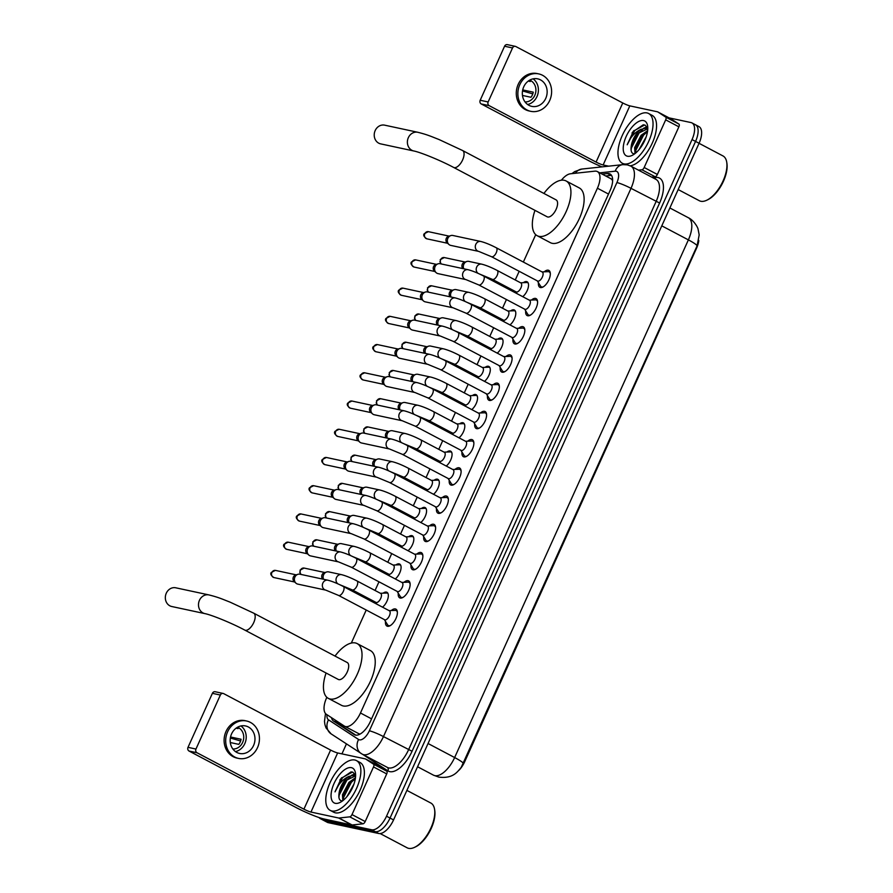 <?xml version="1.0" encoding="UTF-8"?>
<svg xmlns="http://www.w3.org/2000/svg" width="893" height="893" viewBox="0 0 893 893"><rect width="100%" height="100%" fill="white"/><g stroke="black" fill="none" stroke-linecap="round" stroke-linejoin="round"><path stroke-width="1.34" d="M523.331 282.679A9.008 4.208 117.8 0 1 526.602 281.596A9.008 4.208 117.8 0 1 527.127 281.786A9.008 4.208 117.8 0 1 527.997 288.428A9.008 4.208 117.8 0 1 522.718 296.677M510.584 310.909A9.008 4.208 117.8 0 1 513.855 309.826A9.008 4.208 117.8 0 1 514.379 310.016A9.008 4.208 117.8 0 1 515.261 316.658A9.008 4.208 117.8 0 1 509.97 324.896M497.836 339.128A9.008 4.208 117.8 0 1 501.107 338.056A9.008 4.208 117.8 0 1 501.632 338.235A9.008 4.208 117.8 0 1 502.513 344.877A9.008 4.208 117.8 0 1 497.222 353.126M485.089 367.358A9.008 4.208 117.8 0 1 488.371 366.275A9.008 4.208 117.8 0 1 488.884 366.465A9.008 4.208 117.8 0 1 489.766 373.107A9.008 4.208 117.8 0 1 484.475 381.356M472.341 395.588A9.008 4.208 117.8 0 1 475.623 394.505A9.008 4.208 117.8 0 1 476.148 394.695A9.008 4.208 117.8 0 1 477.018 401.337A9.008 4.208 117.8 0 1 471.738 409.586M459.605 423.818A9.008 4.208 117.8 0 1 462.875 422.735A9.008 4.208 117.8 0 1 463.4 422.925A9.008 4.208 117.8 0 1 464.271 429.566A9.008 4.208 117.8 0 1 458.991 437.804M446.857 452.037A9.008 4.208 117.8 0 1 450.128 450.965A9.008 4.208 117.8 0 1 450.652 451.155A9.008 4.208 117.8 0 1 451.534 457.785A9.008 4.208 117.8 0 1 446.243 466.034M434.11 480.267A9.008 4.208 117.8 0 1 437.391 479.184A9.008 4.208 117.8 0 1 437.905 479.374A9.008 4.208 117.8 0 1 438.787 486.015A9.008 4.208 117.8 0 1 433.496 494.264M421.362 508.497A9.008 4.208 117.8 0 1 424.644 507.414A9.008 4.208 117.8 0 1 425.168 507.604A9.008 4.208 117.8 0 1 426.039 514.245A9.008 4.208 117.8 0 1 420.748 522.494M408.626 536.726A9.008 4.208 117.8 0 1 411.896 535.644A9.008 4.208 117.8 0 1 412.421 535.833A9.008 4.208 117.8 0 1 413.292 542.475A9.008 4.208 117.8 0 1 408.012 550.713M395.878 564.945A9.008 4.208 117.8 0 1 399.149 563.874A9.008 4.208 117.8 0 1 399.673 564.063A9.008 4.208 117.8 0 1 400.555 570.694A9.008 4.208 117.8 0 1 395.264 578.943M383.13 593.175A9.008 4.208 117.8 0 1 386.401 592.092A9.008 4.208 117.8 0 1 386.926 592.282A9.008 4.208 117.8 0 1 387.808 598.924A9.008 4.208 117.8 0 1 382.517 607.173M544.194 271.818A9.577 4.487 117.8 0 1 548.269 270.199A9.577 4.487 117.8 0 1 548.827 270.4A9.577 4.487 117.8 0 1 548.603 280.402A9.577 4.487 117.8 0 1 540.444 287.546A9.577 4.487 117.8 0 1 539.885 287.345A9.577 4.487 117.8 0 1 538.446 282.713M531.447 300.048A9.577 4.487 117.8 0 1 535.532 298.418A9.577 4.487 117.8 0 1 536.079 298.619A9.577 4.487 117.8 0 1 535.856 308.632A9.577 4.487 117.8 0 1 527.696 315.765A9.577 4.487 117.8 0 1 527.138 315.564A9.577 4.487 117.8 0 1 525.698 310.931M518.699 328.278A9.577 4.487 117.8 0 1 522.785 326.648A9.577 4.487 117.8 0 1 523.343 326.849A9.577 4.487 117.8 0 1 523.119 336.862A9.577 4.487 117.8 0 1 514.948 343.995A9.577 4.487 117.8 0 1 514.39 343.794A9.577 4.487 117.8 0 1 512.962 339.161M505.963 356.508A9.577 4.487 117.8 0 1 510.037 354.878A9.577 4.487 117.8 0 1 510.595 355.079A9.577 4.487 117.8 0 1 510.372 365.081A9.577 4.487 117.8 0 1 502.201 372.225A9.577 4.487 117.8 0 1 501.654 372.024A9.577 4.487 117.8 0 1 500.214 367.391M493.215 384.727A9.577 4.487 117.8 0 1 497.289 383.108A9.577 4.487 117.8 0 1 497.847 383.309A9.577 4.487 117.8 0 1 497.624 393.311A9.577 4.487 117.8 0 1 489.464 400.455A9.577 4.487 117.8 0 1 488.906 400.254A9.577 4.487 117.8 0 1 487.466 395.621M480.467 412.957A9.577 4.487 117.8 0 1 484.553 411.327A9.577 4.487 117.8 0 1 485.1 411.528A9.577 4.487 117.8 0 1 484.877 421.541A9.577 4.487 117.8 0 1 476.717 428.673A9.577 4.487 117.8 0 1 476.159 428.473A9.577 4.487 117.8 0 1 474.719 423.851M467.72 441.187A9.577 4.487 117.8 0 1 471.805 439.557A9.577 4.487 117.8 0 1 472.364 439.758A9.577 4.487 117.8 0 1 472.14 449.771A9.577 4.487 117.8 0 1 463.969 456.903A9.577 4.487 117.8 0 1 463.411 456.703A9.577 4.487 117.8 0 1 461.971 452.07M454.972 469.417A9.577 4.487 117.8 0 1 459.058 467.787A9.577 4.487 117.8 0 1 459.616 467.988A9.577 4.487 117.8 0 1 459.393 477.989A9.577 4.487 117.8 0 1 451.222 485.133A9.577 4.487 117.8 0 1 450.675 484.932A9.577 4.487 117.8 0 1 449.235 480.3M442.236 497.635A9.577 4.487 117.8 0 1 446.31 496.017A9.577 4.487 117.8 0 1 446.868 496.218A9.577 4.487 117.8 0 1 446.645 506.219A9.577 4.487 117.8 0 1 438.485 513.363A9.577 4.487 117.8 0 1 437.927 513.162A9.577 4.487 117.8 0 1 436.487 508.53M429.488 525.865A9.577 4.487 117.8 0 1 433.563 524.247A9.577 4.487 117.8 0 1 434.121 524.448A9.577 4.487 117.8 0 1 433.898 534.449A9.577 4.487 117.8 0 1 425.738 541.582A9.577 4.487 117.8 0 1 425.18 541.381A9.577 4.487 117.8 0 1 423.74 536.76M416.741 554.095A9.577 4.487 117.8 0 1 420.826 552.466A9.577 4.487 117.8 0 1 421.373 552.667A9.577 4.487 117.8 0 1 421.15 562.679A9.577 4.487 117.8 0 1 412.99 569.812A9.577 4.487 117.8 0 1 412.432 569.611A9.577 4.487 117.8 0 1 410.992 564.979M403.993 582.325A9.577 4.487 117.8 0 1 408.079 580.696A9.577 4.487 117.8 0 1 408.637 580.896A9.577 4.487 117.8 0 1 408.414 590.898A9.577 4.487 117.8 0 1 400.243 598.042A9.577 4.487 117.8 0 1 399.684 597.841A9.577 4.487 117.8 0 1 398.256 593.209M391.257 610.544A9.577 4.487 117.8 0 1 395.331 608.926A9.577 4.487 117.8 0 1 395.889 609.126A9.577 4.487 117.8 0 1 395.666 619.128A9.577 4.487 117.8 0 1 387.495 626.272A9.577 4.487 117.8 0 1 386.948 626.071A9.577 4.487 117.8 0 1 385.508 621.439M358.629 733.6L359.823 734.079L358.629 733.6M326.827 697.31L326.592 697.846A16.889 7.903 -62.2 0 0 326.369 714.311L344.341 726.054A16.889 7.903 -62.2 0 0 344.631 726.221A16.889 7.903 -62.2 0 0 345.613 726.578A16.889 7.903 -62.2 0 0 360.471 712.994L597.417 188.211A16.889 7.903 -62.2 0 0 597.35 171.568A16.889 7.903 -62.2 0 0 594.883 171.155L570.415 173.789A16.889 7.903 -62.2 0 0 561.407 180.207M459.125 770.112A15.192 7.111 -62.2 0 0 464.684 761.74L696.585 248.142A15.192 7.111 -62.2 0 0 698.806 240.485M612.643 180.632L611.392 178.991L597.35 171.568M535.722 234.669L523.354 262.051M519.179 271.305L515.261 279.978M511.086 289.232L510.606 290.281M506.431 299.535L502.513 308.208M498.339 317.461L497.859 318.511M493.684 327.764L489.766 336.438M485.591 345.68L485.122 346.741M480.936 355.983L477.029 364.657M472.844 373.91L472.375 374.96M468.2 384.213L464.282 392.887M460.107 402.14L459.627 403.189M455.452 412.443L451.534 421.116M447.36 430.37L446.88 431.419M442.705 440.673L438.787 449.346M434.612 458.589L434.143 459.649M429.957 468.892L426.05 477.565M421.864 486.819L421.396 487.868M417.221 497.122L413.303 505.795M409.128 515.049L408.648 516.098M404.473 525.352L400.555 534.025M396.38 543.279L395.9 544.328M391.726 553.582L387.808 562.255M383.633 571.498L383.153 572.558M378.978 581.801L375.06 590.474M370.885 599.728L370.416 600.788M366.23 610.031L351.317 643.072M463.333 763.571A19.702 2.277 24.3 0 0 454.637 757.543A22.515 10.537 -62.2 0 1 434.824 775.649A22.515 10.537 -62.2 0 1 433.518 775.18L438.742 777.077C453.588 779.109 458.02 770.882 461.145 767.522L697.065 245.899L699.186 234.859L698.08 229.211C697.958 227.726 694.006 220.314 688.28 217.691L669.862 207.969M694.497 124.428A16.889 7.903 117.8 0 1 695.48 124.774A16.889 7.903 117.8 0 1 695.558 141.418L390.04 818.055A16.889 7.903 117.8 0 1 375.183 831.64L324.795 820.823A16.889 7.903 117.8 0 1 323.813 820.466A16.889 7.903 117.8 0 0 324.795 820.823L375.183 831.64A16.889 7.903 117.8 0 0 390.04 818.055L695.558 141.418A16.889 7.903 117.8 0 0 695.48 124.774L698.996 126.639A16.889 7.903 117.8 0 1 699.074 143.271L393.556 819.919A16.889 7.903 117.8 0 1 378.699 833.493L328.311 822.676A16.889 7.903 117.8 0 1 327.329 822.33L320.297 818.613A16.889 7.903 117.8 0 1 319.035 817.541M331.47 717.637A16.889 7.903 -62.2 0 0 333.558 721.064L354.22 734.559A16.889 7.903 -62.2 0 0 354.521 734.738A16.889 7.903 -62.2 0 0 355.503 735.084A16.889 7.903 -62.2 0 0 370.361 721.511L610.075 190.6A16.889 7.903 -62.2 0 0 609.997 173.956A16.889 7.903 -62.2 0 0 607.53 173.543L602.172 174.124M669.047 117.865L690.981 122.564A16.889 7.903 117.8 0 1 691.963 122.921A16.889 7.903 117.8 0 1 692.042 139.565L386.524 816.202A16.889 7.903 117.8 0 1 371.667 829.776L321.279 818.97A16.889 7.903 117.8 0 1 320.297 818.613M341.941 753.882L346.439 743.902M605.688 175.977L611.046 175.396A16.889 7.903 117.8 0 1 611.504 175.374M355.782 735.14L337.074 722.917A16.889 7.903 117.8 0 1 335.121 720.026M378.688 765.904A2.813 1.317 117.8 0 1 378.732 765.926A2.813 1.317 117.8 0 1 378.788 765.96L386.747 771.161A2.813 1.317 117.8 0 1 386.714 773.907L373.52 766.942L351.998 814.583L365.204 821.549A2.813 1.317 117.8 0 1 362.971 823.815L352.132 824.987A2.813 1.317 117.8 0 1 351.887 824.976L324.159 819.026A22.515 2.601 24.3 0 1 295.951 807.462L189.059 751.046A2.813 2.467 -77.9 0 1 188.01 747.341L195.969 749.048A2.813 2.467 102.1 0 0 197.018 752.754L303.91 809.17A5.626 0.647 -155.7 0 0 310.965 812.061L338.693 818.01A2.813 1.317 -62.2 0 0 338.938 818.021L349.777 816.849A2.813 1.317 -62.2 0 0 351.998 814.583M386.714 773.907L365.204 821.549M373.52 766.942A2.813 1.317 -62.2 0 0 373.553 764.196L365.594 758.994A2.813 1.317 -62.2 0 0 365.538 758.961A2.813 1.317 -62.2 0 0 365.382 758.905L337.643 752.955A5.626 0.647 -155.7 0 1 330.6 750.064L223.708 693.649A2.813 2.467 102.1 0 0 220.359 695.033L212.4 693.325L188.01 747.341M212.4 693.325A2.813 2.467 -77.9 0 1 215.191 691.74L223.15 693.448M220.359 695.033L195.969 749.048M231.577 733.901A14.065 12.323 102.1 0 0 239.614 753.458A14.065 12.323 102.1 0 0 253.567 745.51A14.065 12.323 102.1 0 0 245.519 725.942A14.065 12.323 102.1 0 0 231.577 733.901M235.439 751.582A14.065 12.323 102.1 0 0 244.816 743.623A14.065 12.323 102.1 0 0 240.943 725.942M230.294 742.529L238.799 744.36A11.252 9.868 -77.9 0 0 240.228 741.96A11.252 9.868 -77.9 0 0 241.099 739.259L230.539 736.993M232.872 749.015A11.252 9.868 102.1 0 0 242.617 742.463A11.252 9.868 102.1 0 0 237.538 727.226M246.58 720.997L244.995 720.651A19.133 16.766 102.1 0 0 226.018 731.467A19.133 16.766 102.1 0 0 236.969 758.068L238.554 758.414A19.133 16.766 102.1 0 0 257.53 747.597A19.133 16.766 102.1 0 0 246.58 720.997A19.133 16.766 102.1 0 0 227.615 731.802A19.133 16.766 102.1 0 0 238.554 758.414M230.349 738.02L240.619 740.978M236.087 728.175L238.085 728.61A11.252 9.868 -77.9 0 0 236.879 727.628M406.884 790.394L430.806 803.019A25.328 11.855 117.8 0 1 434.567 809.348L434.757 810.531A24.2 11.319 117.8 0 1 415.591 846.843L414.508 847.357A25.328 11.855 117.8 0 1 408.637 848.35A25.328 11.855 117.8 0 1 407.163 847.814L380.15 833.56M434.567 809.348A25.328 11.855 117.8 0 1 414.508 847.357M354.834 760.01A28.141 13.172 117.8 0 1 356.463 760.602A28.141 13.172 117.8 0 1 355.805 789.992A28.141 13.172 117.8 0 1 331.828 810.967A28.141 13.172 117.8 0 1 330.198 810.375A28.141 13.172 117.8 0 1 330.845 780.984A28.141 13.172 117.8 0 1 354.834 760.01M356.463 760.602L359.979 762.455A28.141 13.172 117.8 0 1 359.321 791.857A28.141 13.172 117.8 0 1 335.344 812.82A28.141 13.172 117.8 0 1 333.714 812.228L330.198 810.375M355.615 775.113L352.612 771.987L341.349 778.149L335.02 791.868C338.067 784.445 342.655 779.31 348.783 776.452A14.065 6.586 117.8 0 0 339.005 793.866C338.48 797.795 339.251 800.117 341.316 800.82L342.488 800.921M335.277 803.32A19.702 9.22 117.8 0 1 334.049 783.496A19.702 9.22 117.8 0 1 351.384 767.656A19.702 9.22 117.8 0 1 355.447 772.992A19.702 9.22 117.8 0 1 339.842 802.55A19.702 9.22 117.8 0 1 335.277 803.32M355.314 778.819L349.386 783.708L343.917 793.832L343.47 800.139M355.459 777.758L348.94 782.368L342.454 794.714L342.823 800.664M352.523 787.659L349.23 793.564M353.996 783.987L346.953 796.601M355.325 775.972L345.647 780.627L339.519 791.511L339.005 793.866M355.593 776.196L353.896 775.291L348.783 776.452M352.288 788.173L349.621 792.962M349.766 783.261L343.772 794.379M355.001 773.851L351.418 775.347M345.368 780.94L339.373 792.069M341.773 777.647L339.82 780.147M354.677 779.131L351.351 782.313L343.615 797.427L343.336 799.447M355.213 774.22L352.791 775.169M350.279 776.81L346.953 779.991L339.217 795.105L338.916 797.371M351.217 771.809L342.555 777.669L335.02 791.868M175.776 587.806A9.566 8.383 102.1 0 0 166.288 593.209A9.566 8.383 102.1 0 0 171.757 606.514L204.91 613.625A9.566 8.383 -77.9 0 1 199.44 600.33A9.566 8.383 -77.9 0 1 208.929 594.917L175.776 587.806M204.91 613.625C211.295 614.819 231.711 623.057 244.76 630.078L338.268 679.439A9.566 4.476 -62.2 0 0 338.827 679.64A9.566 4.476 -62.2 0 0 346.986 672.507A9.566 4.476 -62.2 0 0 347.21 662.517L253.69 613.156L230.115 602.161C221.955 598.991 218.897 597.428 208.929 594.917M335.02 656.087A30.954 14.489 117.8 0 1 355.392 642.949A30.954 14.489 117.8 0 1 357.189 643.607A30.954 14.489 117.8 0 1 356.463 675.934A30.954 14.489 117.8 0 1 330.086 698.996A30.954 14.489 117.8 0 1 328.289 698.348A30.954 14.489 117.8 0 1 326.09 673.009M357.189 643.607L370.383 650.573A30.954 14.489 117.8 0 1 369.669 682.899A30.954 14.489 117.8 0 1 343.28 705.961A30.954 14.489 117.8 0 1 341.483 705.314L328.289 698.348M384.671 125.165A9.566 8.383 102.1 0 0 375.183 130.568A9.566 8.383 102.1 0 0 380.652 143.873L413.805 150.984A9.566 8.383 -77.9 0 1 408.335 137.689A9.566 8.383 -77.9 0 1 417.812 132.276L384.671 125.165M413.805 150.984C420.179 152.167 440.595 160.416 453.644 167.438L547.163 216.798A9.566 4.476 -62.2 0 0 547.722 216.999A9.566 4.476 -62.2 0 0 555.87 209.866A9.566 4.476 -62.2 0 0 556.093 199.876L462.574 150.515L439.01 139.52C430.85 136.35 427.792 134.787 417.812 132.276M543.915 193.446A30.954 14.489 117.8 0 1 564.287 180.308A30.954 14.489 117.8 0 1 566.084 180.955A30.954 14.489 117.8 0 1 565.358 213.293A30.954 14.489 117.8 0 1 538.981 236.355A30.954 14.489 117.8 0 1 537.184 235.707A30.954 14.489 117.8 0 1 534.985 210.368M566.084 180.955L579.278 187.921A30.954 14.489 117.8 0 1 578.552 220.258A30.954 14.489 117.8 0 1 552.175 243.32A30.954 14.489 117.8 0 1 550.378 242.673L537.184 235.707M384.37 619.608L387.573 624.776A8.439 3.952 -62.2 0 0 388.355 625.524A8.439 3.952 -62.2 0 0 388.846 625.703A8.439 3.952 -62.2 0 0 390.319 625.569M397.374 612.196A8.439 3.952 -62.2 0 0 396.235 610.589A8.439 3.952 -62.2 0 0 395.744 610.421A8.439 3.952 -62.2 0 0 395.175 610.377L389.102 610.645M384.95 619.865A5.068 2.366 -62.2 0 0 389.259 616.081A5.068 2.366 -62.2 0 0 389.381 610.79L343.28 586.467A5.068 2.366 -62.2 0 1 343.425 591.166A5.068 2.366 -62.2 0 1 338.849 595.531A5.068 2.366 -62.2 0 1 338.559 595.419L384.649 619.753A5.068 2.366 -62.2 0 0 384.95 619.865M327.876 580.204A5.068 4.443 -77.9 0 0 322.998 582.783A5.068 4.443 -77.9 0 0 322.853 583.073A5.068 4.443 -77.9 0 0 325.755 590.117L297.804 584.111A5.068 4.443 -77.9 0 1 296.789 583.754A5.068 4.443 -77.9 0 1 295.94 583.151A5.068 4.443 -77.9 0 1 294.902 577.079A5.068 4.443 -77.9 0 1 297.838 574.333A5.068 4.443 -77.9 0 1 299.925 574.21L327.876 580.204C332.274 581.343 337.409 583.43 343.28 586.467M295.94 583.151L294.11 581.477A3.661 3.204 -77.9 0 1 295.471 575.103L297.838 574.333M397.117 591.378L400.321 596.546A8.439 3.952 -62.2 0 0 401.102 597.294A8.439 3.952 -62.2 0 0 401.593 597.473A8.439 3.952 -62.2 0 0 403.067 597.339M410.121 583.966A8.439 3.952 -62.2 0 0 408.983 582.37A8.439 3.952 -62.2 0 0 408.492 582.191A8.439 3.952 -62.2 0 0 407.911 582.147L401.839 582.415M397.686 591.635A5.068 2.366 -62.2 0 0 402.006 587.862A5.068 2.366 -62.2 0 0 402.129 582.571L356.028 558.237A5.068 2.366 -62.2 0 1 356.173 562.936A5.068 2.366 -62.2 0 1 351.596 567.301A5.068 2.366 -62.2 0 1 351.295 567.2L397.396 591.523A5.068 2.366 -62.2 0 0 397.686 591.635M340.624 551.986A5.068 4.443 -77.9 0 0 335.746 554.564A5.068 4.443 -77.9 0 0 335.601 554.843A5.068 4.443 -77.9 0 0 338.503 561.887L310.552 555.892A5.068 4.443 -77.9 0 1 309.536 555.524A5.068 4.443 -77.9 0 1 308.688 554.921A5.068 4.443 -77.9 0 1 307.65 548.849A5.068 4.443 -77.9 0 1 310.585 546.103A5.068 4.443 -77.9 0 1 312.673 545.98L340.624 551.986C345.022 553.113 350.156 555.2 356.028 558.237M308.688 554.921L306.846 553.247A3.661 3.204 -77.9 0 1 308.219 546.873L310.585 546.103M409.865 563.148L413.057 568.316A8.439 3.952 -62.2 0 0 413.85 569.075A8.439 3.952 -62.2 0 0 414.33 569.243A8.439 3.952 -62.2 0 0 415.814 569.109M422.869 555.736A8.439 3.952 -62.2 0 0 421.73 554.14A8.439 3.952 -62.2 0 0 421.239 553.961A8.439 3.952 -62.2 0 0 420.659 553.917L414.586 554.196M410.434 563.405A5.068 2.366 -62.2 0 0 414.754 559.632A5.068 2.366 -62.2 0 0 414.877 554.341L368.776 530.007A5.068 2.366 -62.2 0 1 368.921 534.706A5.068 2.366 -62.2 0 1 364.333 539.071A5.068 2.366 -62.2 0 1 364.043 538.97L410.144 563.304A5.068 2.366 -62.2 0 0 410.434 563.405M353.371 523.756A5.068 4.443 -77.9 0 0 348.482 526.334A5.068 4.443 -77.9 0 0 348.348 526.613A5.068 4.443 -77.9 0 0 351.239 533.657L323.288 527.663A5.068 4.443 -77.9 0 1 322.284 527.294A5.068 4.443 -77.9 0 1 321.435 526.691A5.068 4.443 -77.9 0 1 320.397 520.619A5.068 4.443 -77.9 0 1 323.333 517.873A5.068 4.443 -77.9 0 1 325.42 517.761L353.371 523.756C357.758 524.894 362.893 526.97 368.776 530.007M321.435 526.691L319.594 525.017A3.661 3.204 -77.9 0 1 320.967 518.643L323.333 517.873M422.891 535.074L376.79 510.74A5.068 2.366 -62.2 0 0 377.08 510.852A5.068 2.366 -62.2 0 0 381.668 506.487A5.068 2.366 -62.2 0 0 381.523 501.777L427.613 526.111A5.068 2.366 -62.2 0 1 427.501 531.402A5.068 2.366 -62.2 0 1 423.182 535.175A5.068 2.366 -62.2 0 1 422.891 535.074A5.068 2.366 -62.2 0 1 422.635 534.885L425.805 540.086A8.439 3.952 -62.2 0 0 426.586 540.845A8.439 3.952 -62.2 0 0 427.077 541.024A8.439 3.952 -62.2 0 0 428.562 540.89M435.617 527.517A8.439 3.952 -62.2 0 0 434.467 525.91A8.439 3.952 -62.2 0 0 433.987 525.731A8.439 3.952 -62.2 0 0 433.406 525.687L427.334 525.966M366.119 495.526A5.068 4.443 -77.9 0 0 361.23 498.104A5.068 4.443 -77.9 0 0 361.096 498.394A5.068 4.443 -77.9 0 0 363.987 505.427L336.036 499.433A5.068 4.443 -77.9 0 1 335.031 499.064A5.068 4.443 -77.9 0 1 334.183 498.473A5.068 4.443 -77.9 0 1 333.145 492.389A5.068 4.443 -77.9 0 1 336.069 489.643A5.068 4.443 -77.9 0 1 338.168 489.531L366.119 495.526C370.506 496.664 375.64 498.752 381.523 501.777M334.183 498.473L332.341 496.787A3.661 3.204 -77.9 0 1 333.703 490.424L336.069 489.643M435.349 506.699L438.552 511.868A8.439 3.952 -62.2 0 0 439.334 512.615A8.439 3.952 -62.2 0 0 439.825 512.794A8.439 3.952 -62.2 0 0 441.298 512.66M448.364 499.287A8.439 3.952 -62.2 0 0 447.214 497.68A8.439 3.952 -62.2 0 0 446.723 497.513A8.439 3.952 -62.2 0 0 446.154 497.468L440.082 497.736M435.929 506.956A5.068 2.366 -62.2 0 0 440.249 503.172A5.068 2.366 -62.2 0 0 440.361 497.881L394.26 473.558A5.068 2.366 -62.2 0 1 394.416 478.257A5.068 2.366 -62.2 0 1 389.828 482.622A5.068 2.366 -62.2 0 1 389.538 482.51L435.639 506.844A5.068 2.366 -62.2 0 0 435.929 506.956M378.855 467.296A5.068 4.443 -77.9 0 0 373.977 469.874A5.068 4.443 -77.9 0 0 373.843 470.164A5.068 4.443 -77.9 0 0 376.734 477.208L348.783 471.203A5.068 4.443 -77.9 0 1 347.779 470.834A5.068 4.443 -77.9 0 1 346.93 470.243A5.068 4.443 -77.9 0 1 345.881 464.159A5.068 4.443 -77.9 0 1 348.817 461.424A5.068 4.443 -77.9 0 1 350.904 461.301L378.855 467.296C383.253 468.434 388.388 470.522 394.26 473.558M346.93 470.243L345.089 468.568A3.661 3.204 -77.9 0 1 346.451 462.194L348.817 461.424M448.096 478.469L451.3 483.638A8.439 3.952 -62.2 0 0 452.081 484.386A8.439 3.952 -62.2 0 0 452.572 484.564A8.439 3.952 -62.2 0 0 454.046 484.43M461.101 471.058A8.439 3.952 -62.2 0 0 459.962 469.461A8.439 3.952 -62.2 0 0 459.471 469.283A8.439 3.952 -62.2 0 0 458.902 469.238L452.829 469.506M448.677 478.726A5.068 2.366 -62.2 0 0 452.985 474.953A5.068 2.366 -62.2 0 0 453.108 469.662L407.007 445.328A5.068 2.366 -62.2 0 1 407.152 450.027A5.068 2.366 -62.2 0 1 402.576 454.392A5.068 2.366 -62.2 0 1 402.274 454.291L448.375 478.615A5.068 2.366 -62.2 0 0 448.677 478.726M391.603 439.077A5.068 4.443 -77.9 0 0 386.725 441.655A5.068 4.443 -77.9 0 0 386.58 441.935A5.068 4.443 -77.9 0 0 389.482 448.978L361.531 442.984A5.068 4.443 -77.9 0 1 360.515 442.615A5.068 4.443 -77.9 0 1 359.667 442.013A5.068 4.443 -77.9 0 1 358.629 435.94A5.068 4.443 -77.9 0 1 361.565 433.194A5.068 4.443 -77.9 0 1 363.652 433.072L391.603 439.077C396.001 440.204 401.136 442.292 407.007 445.328M359.667 442.013L357.825 440.338A3.661 3.204 -77.9 0 1 359.198 433.965L361.565 433.194M460.844 450.239L464.036 455.408A8.439 3.952 -62.2 0 0 464.829 456.167A8.439 3.952 -62.2 0 0 465.32 456.334A8.439 3.952 -62.2 0 0 466.793 456.2M473.848 442.828A8.439 3.952 -62.2 0 0 472.71 441.231A8.439 3.952 -62.2 0 0 472.218 441.053A8.439 3.952 -62.2 0 0 471.638 441.008L465.566 441.287M461.413 450.496A5.068 2.366 -62.2 0 0 465.733 446.723A5.068 2.366 -62.2 0 0 465.856 441.432L419.755 417.098A5.068 2.366 -62.2 0 1 419.9 421.797A5.068 2.366 -62.2 0 1 415.323 426.162A5.068 2.366 -62.2 0 1 415.022 426.061L461.123 450.385A5.068 2.366 -62.2 0 0 461.413 450.496M404.35 410.847A5.068 4.443 -77.9 0 0 399.461 413.426A5.068 4.443 -77.9 0 0 399.327 413.705A5.068 4.443 -77.9 0 0 402.23 420.748L374.267 414.754A5.068 4.443 -77.9 0 1 373.263 414.385A5.068 4.443 -77.9 0 1 372.414 413.783A5.068 4.443 -77.9 0 1 371.376 407.71A5.068 4.443 -77.9 0 1 374.312 404.964A5.068 4.443 -77.9 0 1 376.399 404.842L404.35 410.847C408.737 411.986 413.872 414.062 419.755 417.098M372.414 413.783L370.573 412.108A3.661 3.204 -77.9 0 1 371.946 405.735L374.312 404.964M473.591 422.009L476.784 427.178A8.439 3.952 -62.2 0 0 477.576 427.937A8.439 3.952 -62.2 0 0 478.056 428.115A8.439 3.952 -62.2 0 0 479.541 427.97M486.596 414.609A8.439 3.952 -62.2 0 0 485.457 413.001A8.439 3.952 -62.2 0 0 484.966 412.823A8.439 3.952 -62.2 0 0 484.386 412.778L478.313 413.057M474.161 422.266A5.068 2.366 -62.2 0 0 478.481 418.493A5.068 2.366 -62.2 0 0 478.592 413.202L432.502 388.868A5.068 2.366 -62.2 0 1 432.647 393.579A5.068 2.366 -62.2 0 1 428.06 397.932A5.068 2.366 -62.2 0 1 427.769 397.831L473.87 422.166A5.068 2.366 -62.2 0 0 474.161 422.266M417.098 382.617A5.068 4.443 -77.9 0 0 412.209 385.196A5.068 4.443 -77.9 0 0 412.075 385.486A5.068 4.443 -77.9 0 0 414.966 392.518L387.015 386.524A5.068 4.443 -77.9 0 1 386.01 386.156A5.068 4.443 -77.9 0 1 385.162 385.564A5.068 4.443 -77.9 0 1 384.124 379.48A5.068 4.443 -77.9 0 1 387.06 376.734A5.068 4.443 -77.9 0 1 389.147 376.623L417.098 382.617C421.485 383.756 426.62 385.843 432.502 388.868M385.162 385.564L383.32 383.878A3.661 3.204 -77.9 0 1 384.682 377.516L387.06 376.734M486.328 393.791L489.531 398.948A8.439 3.952 -62.2 0 0 490.313 399.707A8.439 3.952 -62.2 0 0 490.804 399.885A8.439 3.952 -62.2 0 0 492.277 399.751M499.343 386.379A8.439 3.952 -62.2 0 0 498.194 384.771A8.439 3.952 -62.2 0 0 497.702 384.604A8.439 3.952 -62.2 0 0 497.133 384.559L491.061 384.827M486.908 394.036A5.068 2.366 -62.2 0 0 491.228 390.263A5.068 2.366 -62.2 0 0 491.34 384.972L445.239 360.649A5.068 2.366 -62.2 0 1 445.395 365.349A5.068 2.366 -62.2 0 1 440.807 369.713A5.068 2.366 -62.2 0 1 440.517 369.602L486.618 393.936A5.068 2.366 -62.2 0 0 486.908 394.036M429.846 354.387A5.068 4.443 -77.9 0 0 424.956 356.966A5.068 4.443 -77.9 0 0 424.822 357.256A5.068 4.443 -77.9 0 0 427.714 364.299L399.763 358.294A5.068 4.443 -77.9 0 1 398.758 357.926A5.068 4.443 -77.9 0 1 397.91 357.334A5.068 4.443 -77.9 0 1 396.872 351.25A5.068 4.443 -77.9 0 1 399.796 348.516A5.068 4.443 -77.9 0 1 401.883 348.393L429.846 354.387C434.232 355.526 439.367 357.613 445.239 360.649M397.91 357.334L396.068 355.66A3.661 3.204 -77.9 0 1 397.43 349.286L399.796 348.516M499.075 365.561L502.279 370.729A8.439 3.952 -62.2 0 0 503.06 371.477A8.439 3.952 -62.2 0 0 503.552 371.655A8.439 3.952 -62.2 0 0 505.025 371.521M512.091 358.149A8.439 3.952 -62.2 0 0 510.941 356.553A8.439 3.952 -62.2 0 0 510.45 356.374A8.439 3.952 -62.2 0 0 509.881 356.329L503.808 356.597M499.656 365.817A5.068 2.366 -62.2 0 0 503.965 362.045A5.068 2.366 -62.2 0 0 504.087 356.754L457.986 332.419A5.068 2.366 -62.2 0 1 458.131 337.119A5.068 2.366 -62.2 0 1 453.555 341.483A5.068 2.366 -62.2 0 1 453.264 341.372L499.354 365.706A5.068 2.366 -62.2 0 0 499.656 365.817M442.582 326.168A5.068 4.443 -77.9 0 0 437.704 328.747A5.068 4.443 -77.9 0 0 437.559 329.026A5.068 4.443 -77.9 0 0 440.461 336.069L412.51 330.075A5.068 4.443 -77.9 0 1 411.494 329.707A5.068 4.443 -77.9 0 1 410.646 329.104A5.068 4.443 -77.9 0 1 409.608 323.032A5.068 4.443 -77.9 0 1 412.544 320.286A5.068 4.443 -77.9 0 1 414.631 320.163L442.582 326.168C446.98 327.296 452.115 329.383 457.986 332.419M410.646 329.104L408.815 327.43A3.661 3.204 -77.9 0 1 410.177 321.056L412.544 320.286M511.823 337.331L515.027 342.499A8.439 3.952 -62.2 0 0 515.808 343.258A8.439 3.952 -62.2 0 0 516.299 343.425A8.439 3.952 -62.2 0 0 517.773 343.292M524.827 329.919A8.439 3.952 -62.2 0 0 523.689 328.323A8.439 3.952 -62.2 0 0 523.198 328.144A8.439 3.952 -62.2 0 0 522.617 328.099L516.545 328.367M512.403 337.587A5.068 2.366 -62.2 0 0 516.712 333.815A5.068 2.366 -62.2 0 0 516.835 328.524L470.734 304.189A5.068 2.366 -62.2 0 1 470.879 308.889A5.068 2.366 -62.2 0 1 466.302 313.253A5.068 2.366 -62.2 0 1 466.001 313.153L512.102 337.476A5.068 2.366 -62.2 0 0 512.403 337.587M455.33 297.938A5.068 4.443 -77.9 0 0 450.452 300.517A5.068 4.443 -77.9 0 0 450.306 300.796A5.068 4.443 -77.9 0 0 453.209 307.839L425.258 301.845A5.068 4.443 -77.9 0 1 424.242 301.477A5.068 4.443 -77.9 0 1 423.394 300.874A5.068 4.443 -77.9 0 1 422.356 294.802A5.068 4.443 -77.9 0 1 425.291 292.056A5.068 4.443 -77.9 0 1 427.379 291.933L455.33 297.938C459.728 299.077 464.862 301.153 470.734 304.189M423.394 300.874L421.552 299.2A3.661 3.204 -77.9 0 1 422.925 292.826L425.291 292.056M524.85 309.257L478.748 284.923A5.068 2.366 -62.2 0 0 479.039 285.023A5.068 2.366 -62.2 0 0 483.626 280.67A5.068 2.366 -62.2 0 0 483.481 275.959L529.582 300.294A5.068 2.366 -62.2 0 1 529.46 305.585A5.068 2.366 -62.2 0 1 525.14 309.358A5.068 2.366 -62.2 0 1 524.85 309.257A5.068 2.366 -62.2 0 1 524.593 309.067L527.763 314.269A8.439 3.952 -62.2 0 0 528.556 315.028A8.439 3.952 -62.2 0 0 529.047 315.207A8.439 3.952 -62.2 0 0 530.52 315.062M537.575 301.7A8.439 3.952 -62.2 0 0 536.436 300.093A8.439 3.952 -62.2 0 0 535.945 299.914A8.439 3.952 -62.2 0 0 535.365 299.869L529.292 300.148M468.077 269.708A5.068 4.443 -77.9 0 0 463.188 272.287A5.068 4.443 -77.9 0 0 463.054 272.577A5.068 4.443 -77.9 0 0 465.945 279.609L437.994 273.615A5.068 4.443 -77.9 0 1 436.99 273.247A5.068 4.443 -77.9 0 1 436.141 272.655A5.068 4.443 -77.9 0 1 435.103 266.572A5.068 4.443 -77.9 0 1 438.039 263.826A5.068 4.443 -77.9 0 1 440.126 263.714L468.077 269.708C472.464 270.847 477.599 272.934 483.481 275.959M436.141 272.655L434.299 270.97A3.661 3.204 -77.9 0 1 435.672 264.607L438.039 263.826M537.307 280.882L540.511 286.039A8.439 3.952 -62.2 0 0 541.292 286.798A8.439 3.952 -62.2 0 0 541.783 286.977A8.439 3.952 -62.2 0 0 543.268 286.843M550.322 273.47A8.439 3.952 -62.2 0 0 549.173 271.863A8.439 3.952 -62.2 0 0 548.693 271.695A8.439 3.952 -62.2 0 0 548.112 271.639L542.04 271.918M537.887 281.128A5.068 2.366 -62.2 0 0 542.207 277.355A5.068 2.366 -62.2 0 0 542.319 272.064L496.229 247.741A5.068 2.366 -62.2 0 1 496.374 252.44A5.068 2.366 -62.2 0 1 491.786 256.804A5.068 2.366 -62.2 0 1 491.496 256.693L537.597 281.027A5.068 2.366 -62.2 0 0 537.887 281.128M480.825 241.478A5.068 4.443 -77.9 0 0 475.936 244.057A5.068 4.443 -77.9 0 0 475.802 244.347A5.068 4.443 -77.9 0 0 478.693 251.391L450.742 245.385A5.068 4.443 -77.9 0 1 449.737 245.017A5.068 4.443 -77.9 0 1 448.889 244.425A5.068 4.443 -77.9 0 1 447.851 238.342A5.068 4.443 -77.9 0 1 450.775 235.596A5.068 4.443 -77.9 0 1 452.874 235.484L480.825 241.478C485.212 242.617 490.346 244.704 496.229 247.741M448.889 244.425L447.047 242.751A3.661 3.204 -77.9 0 1 448.409 236.377L450.775 235.596M388.02 593.599A8.439 3.952 -62.2 0 0 387.551 593.253A8.439 3.952 -62.2 0 0 387.06 593.075A8.439 3.952 -62.2 0 0 386.479 593.03L380.407 593.298M375.707 602.228A5.068 2.366 -62.2 0 0 375.964 602.407A5.068 2.366 -62.2 0 0 376.254 602.518A5.068 2.366 -62.2 0 0 380.574 598.734A5.068 2.366 -62.2 0 0 380.686 593.443L356.932 580.908A5.068 2.366 -62.2 0 1 357.088 585.618A5.068 2.366 -62.2 0 1 352.501 589.972A5.068 2.366 -62.2 0 1 352.21 589.871L339.407 584.558M323.556 579.278A5.068 4.443 -77.9 0 1 323.623 574.757A5.068 4.443 -77.9 0 1 326.559 572.011A5.068 4.443 -77.9 0 1 328.646 571.888L341.539 574.657C345.926 575.795 351.061 577.883 356.932 580.908M322.775 579.11A3.661 3.204 -77.9 0 1 324.192 572.781L326.559 572.011M400.767 565.369A8.439 3.952 -62.2 0 0 400.287 565.023A8.439 3.952 -62.2 0 0 399.796 564.845A8.439 3.952 -62.2 0 0 399.227 564.8L393.154 565.068M388.455 573.998A5.068 2.366 -62.2 0 0 388.712 574.177A5.068 2.366 -62.2 0 0 389.002 574.288A5.068 2.366 -62.2 0 0 393.322 570.515A5.068 2.366 -62.2 0 0 393.433 565.224L369.68 552.689A5.068 2.366 -62.2 0 1 369.825 557.388A5.068 2.366 -62.2 0 1 365.248 561.753A5.068 2.366 -62.2 0 1 364.958 561.641L352.155 556.339M336.304 551.059A5.068 4.443 -77.9 0 1 336.371 546.527A5.068 4.443 -77.9 0 1 339.307 543.781A5.068 4.443 -77.9 0 1 341.394 543.67L354.275 546.427C358.673 547.565 363.808 549.653 369.68 552.689M335.522 550.892A3.661 3.204 -77.9 0 1 336.94 544.551L339.307 543.781M413.504 537.151A8.439 3.952 -62.2 0 0 413.035 536.793A8.439 3.952 -62.2 0 0 412.544 536.615A8.439 3.952 -62.2 0 0 411.974 536.57L405.902 536.849M402.375 547.744L401.169 545.802A5.068 2.366 -62.2 0 0 401.448 545.958A5.068 2.366 -62.2 0 0 401.75 546.058A5.068 2.366 -62.2 0 0 406.058 542.285A5.068 2.366 -62.2 0 0 406.181 536.994L382.427 524.459A5.068 2.366 -62.2 0 1 382.572 529.158A5.068 2.366 -62.2 0 1 377.996 533.523A5.068 2.366 -62.2 0 1 377.694 533.411L364.902 528.109M349.051 522.829A5.068 4.443 -77.9 0 1 349.118 518.297A5.068 4.443 -77.9 0 1 352.043 515.551A5.068 4.443 -77.9 0 1 354.13 515.44L367.023 518.208C371.421 519.335 376.556 521.423 382.427 524.459M348.27 522.662A3.661 3.204 -77.9 0 1 349.676 516.333L352.043 515.551M426.251 508.921A8.439 3.952 -62.2 0 0 425.782 508.564A8.439 3.952 -62.2 0 0 425.291 508.385A8.439 3.952 -62.2 0 0 424.711 508.34L418.638 508.619M413.939 517.538A5.068 2.366 -62.2 0 0 414.196 517.728A5.068 2.366 -62.2 0 0 414.486 517.828A5.068 2.366 -62.2 0 0 418.806 514.055A5.068 2.366 -62.2 0 0 418.929 508.764L395.175 496.229A5.068 2.366 -62.2 0 1 395.32 500.928A5.068 2.366 -62.2 0 1 390.743 505.293A5.068 2.366 -62.2 0 1 390.442 505.192L377.639 499.879M361.799 494.599A5.068 4.443 -77.9 0 1 361.855 490.067A5.068 4.443 -77.9 0 1 364.791 487.332A5.068 4.443 -77.9 0 1 366.878 487.21L379.771 489.978C384.157 491.105 389.292 493.193 395.175 496.229M361.018 494.432A3.661 3.204 -77.9 0 1 362.424 488.103L364.791 487.332M438.999 480.691A8.439 3.952 -62.2 0 0 438.53 480.334A8.439 3.952 -62.2 0 0 438.039 480.166A8.439 3.952 -62.2 0 0 437.458 480.121L431.386 480.389M426.687 489.319A5.068 2.366 -62.2 0 0 426.943 489.498A5.068 2.366 -62.2 0 0 427.234 489.61A5.068 2.366 -62.2 0 0 431.553 485.825A5.068 2.366 -62.2 0 0 431.676 480.534L407.922 467.999A5.068 2.366 -62.2 0 1 408.068 472.71A5.068 2.366 -62.2 0 1 403.48 477.063A5.068 2.366 -62.2 0 1 403.189 476.962L390.386 471.649M374.547 466.369A5.068 4.443 -77.9 0 1 374.602 461.848A5.068 4.443 -77.9 0 1 377.538 459.102A5.068 4.443 -77.9 0 1 379.625 458.98L392.518 461.748C396.905 462.887 402.04 464.963 407.922 467.999M373.754 466.202A3.661 3.204 -77.9 0 1 375.172 459.873L377.538 459.102M451.746 452.461A8.439 3.952 -62.2 0 0 451.266 452.115A8.439 3.952 -62.2 0 0 450.786 451.936A8.439 3.952 -62.2 0 0 450.206 451.891L444.134 452.159M439.434 461.089A5.068 2.366 -62.2 0 0 439.691 461.268A5.068 2.366 -62.2 0 0 439.981 461.38A5.068 2.366 -62.2 0 0 444.301 457.607A5.068 2.366 -62.2 0 0 444.413 452.316L420.659 439.78A5.068 2.366 -62.2 0 1 420.815 444.48A5.068 2.366 -62.2 0 1 416.227 448.844A5.068 2.366 -62.2 0 1 415.937 448.732L403.134 443.43M387.283 438.15A5.068 4.443 -77.9 0 1 387.35 433.618A5.068 4.443 -77.9 0 1 390.286 430.873A5.068 4.443 -77.9 0 1 392.373 430.75L405.255 433.518C409.653 434.657 414.787 436.744 420.659 439.78M386.502 437.983A3.661 3.204 -77.9 0 1 387.919 431.643L390.286 430.873M464.494 424.242A8.439 3.952 -62.2 0 0 464.014 423.885A8.439 3.952 -62.2 0 0 463.523 423.706A8.439 3.952 -62.2 0 0 462.954 423.662L456.881 423.941M452.182 432.859A5.068 2.366 -62.2 0 0 452.427 433.049A5.068 2.366 -62.2 0 0 452.729 433.15A5.068 2.366 -62.2 0 0 457.049 429.377A5.068 2.366 -62.2 0 0 457.16 424.086L433.406 411.55A5.068 2.366 -62.2 0 1 433.551 416.25A5.068 2.366 -62.2 0 1 428.975 420.614A5.068 2.366 -62.2 0 1 428.685 420.503L415.881 415.2M400.031 409.92A5.068 4.443 -77.9 0 1 400.097 405.389A5.068 4.443 -77.9 0 1 403.033 402.643A5.068 4.443 -77.9 0 1 405.121 402.531L418.002 405.288C422.4 406.427 427.535 408.514 433.406 411.55M399.249 409.753A3.661 3.204 -77.9 0 1 400.656 403.424L403.033 402.643M477.23 396.012A8.439 3.952 -62.2 0 0 476.762 395.655A8.439 3.952 -62.2 0 0 476.27 395.476A8.439 3.952 -62.2 0 0 475.701 395.432L469.629 395.711M466.09 406.605L464.896 404.663A5.068 2.366 -62.2 0 0 465.175 404.819A5.068 2.366 -62.2 0 0 465.476 404.92A5.068 2.366 -62.2 0 0 469.785 401.147A5.068 2.366 -62.2 0 0 469.908 395.856L446.154 383.32A5.068 2.366 -62.2 0 1 446.299 388.02A5.068 2.366 -62.2 0 1 441.722 392.384A5.068 2.366 -62.2 0 1 441.421 392.284L428.629 386.97M412.778 381.691A5.068 4.443 -77.9 0 1 412.845 377.159A5.068 4.443 -77.9 0 1 415.77 374.413A5.068 4.443 -77.9 0 1 417.857 374.301L430.75 377.069C435.148 378.197 440.282 380.284 446.154 383.32M411.997 381.523A3.661 3.204 -77.9 0 1 413.403 375.194L415.77 374.413M489.978 367.782A8.439 3.952 -62.2 0 0 489.509 367.425A8.439 3.952 -62.2 0 0 489.018 367.257A8.439 3.952 -62.2 0 0 488.438 367.213L482.365 367.481M477.666 376.411A5.068 2.366 -62.2 0 0 477.922 376.589A5.068 2.366 -62.2 0 0 478.213 376.701A5.068 2.366 -62.2 0 0 482.533 372.917A5.068 2.366 -62.2 0 0 482.655 367.626L458.902 355.09A5.068 2.366 -62.2 0 1 459.047 359.801A5.068 2.366 -62.2 0 1 454.459 364.154A5.068 2.366 -62.2 0 1 454.169 364.054L441.365 358.74M425.526 353.461A5.068 4.443 -77.9 0 1 425.581 348.94A5.068 4.443 -77.9 0 1 428.517 346.194A5.068 4.443 -77.9 0 1 430.605 346.071L443.497 348.839C447.884 349.978 453.019 352.054 458.902 355.09M424.744 353.293A3.661 3.204 -77.9 0 1 426.151 346.964L428.517 346.194M502.726 339.552A8.439 3.952 -62.2 0 0 502.257 339.206A8.439 3.952 -62.2 0 0 501.766 339.027A8.439 3.952 -62.2 0 0 501.185 338.983L495.113 339.251M490.413 348.181A5.068 2.366 -62.2 0 0 490.67 348.359A5.068 2.366 -62.2 0 0 490.96 348.471A5.068 2.366 -62.2 0 0 495.28 344.698A5.068 2.366 -62.2 0 0 495.392 339.407L471.638 326.86A5.068 2.366 -62.2 0 1 471.794 331.571A5.068 2.366 -62.2 0 1 467.206 335.935A5.068 2.366 -62.2 0 1 466.916 335.824L454.113 330.522M438.262 325.242A5.068 4.443 -77.9 0 1 438.329 320.71A5.068 4.443 -77.9 0 1 441.265 317.964A5.068 4.443 -77.9 0 1 443.352 317.841L456.245 320.609C460.632 321.748 465.766 323.835 471.638 326.86M437.481 325.063A3.661 3.204 -77.9 0 1 438.898 318.734L441.265 317.964M515.473 311.333A8.439 3.952 -62.2 0 0 514.993 310.976A8.439 3.952 -62.2 0 0 514.502 310.797A8.439 3.952 -62.2 0 0 513.933 310.753L507.86 311.032M504.333 321.926L503.127 319.984A5.068 2.366 -62.2 0 0 503.418 320.129A5.068 2.366 -62.2 0 0 503.708 320.241A5.068 2.366 -62.2 0 0 508.028 316.468A5.068 2.366 -62.2 0 0 508.139 311.177L484.386 298.642A5.068 2.366 -62.2 0 1 484.542 303.341A5.068 2.366 -62.2 0 1 479.954 307.705A5.068 2.366 -62.2 0 1 479.664 307.594L466.86 302.292M451.01 297.012A5.068 4.443 -77.9 0 1 451.077 292.48A5.068 4.443 -77.9 0 1 454.012 289.734A5.068 4.443 -77.9 0 1 456.1 289.622L468.981 292.379C473.379 293.518 478.514 295.605 484.386 298.642M450.228 296.844A3.661 3.204 -77.9 0 1 451.646 290.515L454.012 289.734M528.209 283.103A8.439 3.952 -62.2 0 0 527.741 282.746A8.439 3.952 -62.2 0 0 527.25 282.568A8.439 3.952 -62.2 0 0 526.68 282.523L520.608 282.802M515.908 291.721A5.068 2.366 -62.2 0 0 516.154 291.911A5.068 2.366 -62.2 0 0 516.455 292.011A5.068 2.366 -62.2 0 0 520.764 288.238A5.068 2.366 -62.2 0 0 520.887 282.947L497.133 270.412A5.068 2.366 -62.2 0 1 497.278 275.111A5.068 2.366 -62.2 0 1 492.702 279.476A5.068 2.366 -62.2 0 1 492.4 279.375L479.608 274.062M463.757 268.782A5.068 4.443 -77.9 0 1 463.824 264.25A5.068 4.443 -77.9 0 1 466.749 261.504A5.068 4.443 -77.9 0 1 468.836 261.392L481.729 264.161C486.127 265.288 491.262 267.375 497.133 270.412M462.976 268.614A3.661 3.204 -77.9 0 1 464.382 262.285L466.749 261.504M670.855 118.814A2.813 1.317 117.8 0 1 670.911 118.847A2.813 1.317 117.8 0 1 670.956 118.869L678.914 124.071A2.813 1.317 117.8 0 1 678.881 126.817L665.687 119.852L644.177 167.493L657.371 174.459A2.813 1.317 117.8 0 1 655.138 176.736L651.656 177.104M678.881 126.817L657.371 174.459M601.938 166.891A22.515 2.601 24.3 0 1 588.13 160.372L481.238 103.956A2.813 2.467 -77.9 0 1 480.188 100.25L488.147 101.958A2.813 2.467 102.1 0 0 489.197 105.664L596.077 162.079A5.626 0.647 -155.7 0 0 603.132 164.971L608.669 166.165M665.687 119.852A2.813 1.317 -62.2 0 0 665.72 117.106L657.761 111.904A2.813 1.317 -62.2 0 0 657.717 111.882A2.813 1.317 -62.2 0 0 657.549 111.815L629.822 105.865A5.626 0.647 -155.7 0 1 622.767 102.974L515.875 46.559A2.813 2.467 102.1 0 0 512.526 47.943L504.567 46.235L480.188 100.25M504.567 46.235A2.813 2.467 -77.9 0 1 507.358 44.65L515.317 46.358M512.526 47.943L488.147 101.958M638.462 170.139L641.944 169.77A2.813 1.317 -62.2 0 0 644.177 167.493M523.745 86.811A14.065 12.323 102.1 0 0 531.793 106.367A14.065 12.323 102.1 0 0 545.735 98.42A14.065 12.323 102.1 0 0 537.698 78.852A14.065 12.323 102.1 0 0 523.745 86.811M527.618 104.492A14.065 12.323 102.1 0 0 536.983 96.544A14.065 12.323 102.1 0 0 533.121 78.852M522.472 95.439L530.967 97.27A11.252 9.868 -77.9 0 0 532.395 94.87A11.252 9.868 -77.9 0 0 533.277 92.169L522.718 89.903M525.039 101.925A11.252 9.868 102.1 0 0 534.784 95.384A11.252 9.868 102.1 0 0 529.716 80.147M538.758 73.907L537.162 73.561A19.133 16.766 102.1 0 0 518.197 84.377A19.133 16.766 102.1 0 0 529.136 110.978L530.732 111.324A19.133 16.766 102.1 0 0 549.697 100.507A19.133 16.766 102.1 0 0 538.758 73.907A19.133 16.766 102.1 0 0 519.782 84.723A19.133 16.766 102.1 0 0 530.732 111.324M522.517 90.93L532.797 93.899M528.265 81.084L530.252 81.52A11.252 9.868 -77.9 0 0 529.047 80.537M699.063 143.315L722.984 155.94A25.328 11.855 117.8 0 1 726.735 162.258L726.924 163.441A24.2 11.319 117.8 0 1 707.758 199.753L706.676 200.266A25.328 11.855 117.8 0 1 700.804 201.26A25.328 11.855 117.8 0 1 699.342 200.735L678.178 189.562M726.735 162.258A25.328 11.855 117.8 0 1 706.676 200.266M647.001 112.92A28.141 13.172 117.8 0 1 648.631 113.511A28.141 13.172 117.8 0 1 647.983 142.902A28.141 13.172 117.8 0 1 623.995 163.877A28.141 13.172 117.8 0 1 622.365 163.285A28.141 13.172 117.8 0 1 623.024 133.894A28.141 13.172 117.8 0 1 647.001 112.92M648.631 113.511L652.158 115.376A28.141 13.172 117.8 0 1 652.604 142.367A28.141 13.172 117.8 0 1 630.212 165.819M647.782 128.023L644.779 124.908L633.517 131.059L627.187 144.778C630.235 137.355 634.823 132.22 640.951 129.373A14.065 6.586 117.8 0 0 631.172 146.776C630.648 150.716 631.418 153.027 633.483 153.73L634.666 153.83M627.444 156.23A19.702 9.22 117.8 0 1 626.216 136.406A19.702 9.22 117.8 0 1 643.552 120.566A19.702 9.22 117.8 0 1 647.615 125.902A19.702 9.22 117.8 0 1 632.021 155.46A19.702 9.22 117.8 0 1 627.444 156.23M647.481 131.729L641.565 136.618L636.095 146.742L635.649 153.049M647.637 130.679L641.118 135.278L634.633 147.624L635.001 153.585M644.701 140.569L641.397 146.474M646.164 136.897L639.12 149.522M647.492 128.882L637.814 133.537L631.686 144.42L631.172 146.776M647.771 129.105L646.063 128.201L640.951 129.373M644.456 141.083L641.788 145.883M641.933 136.171L635.939 147.3M647.168 126.761L643.585 128.257M637.535 133.85L631.541 144.979M633.941 130.557L631.987 133.057M646.845 132.052L643.518 135.223L635.794 150.337L635.503 152.357M647.38 127.13L644.958 128.079M642.447 129.731L639.12 132.901L631.396 148.015L631.083 150.281M643.384 124.719L634.722 130.579L627.187 144.778M336.784 721.12A16.889 14.902 123.2 0 0 336.806 722.716M371.555 718.854L360.471 712.994M608.513 194.06L597.417 188.211M697.065 245.899A19.702 2.277 -155.7 0 0 688.38 239.882A22.515 10.537 -62.2 0 0 688.28 217.691M428.06 743.512L454.637 757.543L688.38 239.882L661.791 225.851M699.074 143.271L692.042 139.565M393.556 819.919L386.524 816.202M378.699 833.493L371.667 829.776M328.311 822.676L321.279 818.97M326.994 714.713A11.252 5.269 -62.2 0 0 328.501 719.836L358.606 739.504A11.252 5.269 -62.2 0 0 359.455 739.85A11.252 5.269 -62.2 0 0 369.356 730.798L616.907 182.563A11.252 5.269 -62.2 0 0 616.203 171.233A11.252 5.269 -62.2 0 0 615.21 171.188L599.772 172.851M616.907 182.563A11.252 1.295 -155.7 0 1 631.005 188.345L383.465 736.58A22.515 10.537 117.8 0 1 363.652 754.685A22.515 10.537 117.8 0 1 362.346 754.217L387.417 767.444A22.515 10.537 -62.2 0 0 388.723 767.924A22.515 10.537 -62.2 0 0 408.536 749.819L656.076 201.572A22.515 10.537 -62.2 0 0 655.975 179.393L630.904 166.154A22.515 10.537 117.8 0 1 631.005 188.345L659.603 203.024L412.064 751.259L383.465 736.58A11.252 1.295 -155.7 0 0 369.356 730.798M630.904 166.154L627.355 164.87L622.801 164.636A11.252 9.488 83.9 0 0 615.21 171.188M412.064 751.259A25.328 11.855 117.8 0 1 389.772 771.63A25.328 11.855 117.8 0 1 387.863 770.838L362.714 754.406M652.872 177.752L655.786 177.439A25.328 11.855 117.8 0 1 659.603 203.024M655.786 177.439A2.813 2.366 -96.1 0 1 654.781 178.756M387.283 767.377A2.813 2.489 -56.8 0 1 387.863 770.838M622.801 164.636L581.823 169.056A11.252 9.488 83.9 0 0 575.371 173.253M328.501 719.836A11.252 9.935 123.2 0 0 331.147 733.901L362.346 754.217M358.606 739.504A11.252 9.935 123.2 0 0 361.241 753.569M354.834 734.883L354.22 734.559M337.074 722.917L333.558 721.064M611.046 175.396L607.53 173.543M330.6 750.064L303.91 809.17M337.643 752.955L310.965 812.061M351.887 824.976L338.693 818.01M197.018 752.754L189.059 751.046M378.788 765.96L365.594 758.994M373.553 764.196L386.747 771.161M338.938 818.021L352.132 824.987M362.971 823.815L349.777 816.849M244.76 630.078A9.566 4.476 -62.2 0 0 245.307 630.279A9.566 4.476 -62.2 0 0 253.735 622.588A9.566 4.476 -62.2 0 0 253.69 613.156M453.644 167.438A9.566 4.476 -62.2 0 0 454.202 167.638A9.566 4.476 -62.2 0 0 462.619 159.947A9.566 4.476 -62.2 0 0 462.574 150.515M275.39 570.381L271.293 572.458C270.121 573.853 270.981 575.55 273.861 577.537A3.661 3.204 -77.9 0 1 275.39 570.381L296.23 574.858M288.138 542.163L284.041 544.228C282.869 545.623 283.717 547.32 286.597 549.307A3.661 3.204 -77.9 0 1 288.138 542.163L308.967 546.628M300.885 513.933L296.777 515.998C295.605 517.404 296.465 519.09 299.345 521.088A3.661 3.204 -77.9 0 1 300.885 513.933L321.714 518.398M313.633 485.703L309.525 487.779C308.353 489.174 309.212 490.871 312.092 492.858A3.661 3.204 -77.9 0 1 313.633 485.703L334.462 490.179M326.369 457.473L322.273 459.549C321.1 460.944 321.96 462.641 324.84 464.628A3.661 3.204 -77.9 0 1 326.369 457.473L347.21 461.949M339.117 429.254L335.02 431.319C333.848 432.714 334.696 434.411 337.587 436.398A3.661 3.204 -77.9 0 1 339.117 429.254L359.957 433.719M351.864 401.024L347.757 403.089C346.596 404.496 347.444 406.181 350.324 408.179A3.661 3.204 -77.9 0 1 351.864 401.024L372.694 405.489M364.612 372.794L360.504 374.87C359.332 376.266 360.192 377.962 363.071 379.949A3.661 3.204 -77.9 0 1 364.612 372.794L385.441 377.259M377.348 344.564L373.252 346.64C372.08 348.036 372.939 349.732 375.819 351.719A3.661 3.204 -77.9 0 1 377.348 344.564L398.189 349.04M390.096 316.334L385.999 318.41C384.827 319.806 385.687 321.502 388.567 323.489A3.661 3.204 -77.9 0 1 390.096 316.334L410.936 320.81M402.843 288.115L398.747 290.18C397.575 291.576 398.423 293.272 401.314 295.27A3.661 3.204 -77.9 0 1 402.843 288.115L423.673 292.58M415.591 259.885L411.483 261.962C410.311 263.357 411.171 265.042 414.051 267.04A3.661 3.204 -77.9 0 1 415.591 259.885L436.42 264.35M428.339 231.655L424.231 233.732C423.059 235.127 423.918 236.824 426.798 238.811A3.661 3.204 -77.9 0 1 428.339 231.655L449.168 236.132M301.187 574.478A3.661 3.204 -77.9 0 1 304.111 568.071L324.94 572.536M300.986 574.433L299.747 572.29L300.483 570.136M337.811 583.821A5.068 4.443 -77.9 0 1 336.516 577.525A5.068 4.443 -77.9 0 1 336.65 577.235A5.068 4.443 -77.9 0 1 341.539 574.657M313.934 546.259A3.661 3.204 -77.9 0 1 316.859 539.841L337.688 544.306M313.733 546.215L312.483 544.06L313.231 541.906M350.558 555.591A5.068 4.443 -77.9 0 1 349.252 549.295A5.068 4.443 -77.9 0 1 349.397 549.005A5.068 4.443 -77.9 0 1 354.275 546.427M326.682 518.029A3.661 3.204 -77.9 0 1 329.606 511.611L350.436 516.087M326.47 517.985L325.231 515.83L325.978 513.676M363.306 527.361A5.068 4.443 -77.9 0 1 362 521.066A5.068 4.443 -77.9 0 1 362.145 520.786A5.068 4.443 -77.9 0 1 367.023 518.208M339.429 489.799A3.661 3.204 -77.9 0 1 342.343 483.381L363.183 487.857M339.217 489.755L337.978 487.611L338.715 485.446M376.053 499.131A5.068 4.443 -77.9 0 1 374.747 492.836A5.068 4.443 -77.9 0 1 374.881 492.556A5.068 4.443 -77.9 0 1 379.771 489.978M352.177 461.569A3.661 3.204 -77.9 0 1 355.09 455.151L375.931 459.627M351.965 461.525L350.726 459.382L351.462 457.227M388.79 470.912A5.068 4.443 -77.9 0 1 387.495 464.606A5.068 4.443 -77.9 0 1 387.629 464.327A5.068 4.443 -77.9 0 1 392.518 461.748M364.913 433.351A3.661 3.204 -77.9 0 1 367.838 426.932L388.667 431.397M364.712 433.306L363.473 431.152L364.21 428.997M401.537 442.682A5.068 4.443 -77.9 0 1 400.243 436.387A5.068 4.443 -77.9 0 1 400.377 436.097A5.068 4.443 -77.9 0 1 405.255 433.518M377.661 405.121A3.661 3.204 -77.9 0 1 380.585 398.702L401.415 403.167M377.449 405.076L376.21 402.922L376.958 400.767M414.285 414.452A5.068 4.443 -77.9 0 1 412.979 408.157A5.068 4.443 -77.9 0 1 413.124 407.878A5.068 4.443 -77.9 0 1 418.002 405.288M390.408 376.891A3.661 3.204 -77.9 0 1 393.322 370.472L414.162 374.948M390.196 376.846L388.957 374.703L389.705 372.537M427.033 386.222A5.068 4.443 -77.9 0 1 425.727 379.927A5.068 4.443 -77.9 0 1 425.872 379.648A5.068 4.443 -77.9 0 1 430.75 377.069M403.156 348.661A3.661 3.204 -77.9 0 1 406.069 342.242L426.91 346.718M402.944 348.616L401.705 346.473L402.442 344.318M439.769 358.004A5.068 4.443 -77.9 0 1 438.474 351.697A5.068 4.443 -77.9 0 1 438.608 351.418A5.068 4.443 -77.9 0 1 443.497 348.839M415.892 320.442A3.661 3.204 -77.9 0 1 418.817 314.023L439.646 318.488M415.691 320.397L414.452 318.243L415.189 316.089M452.517 329.774A5.068 4.443 -77.9 0 1 451.222 323.478A5.068 4.443 -77.9 0 1 451.356 323.188A5.068 4.443 -77.9 0 1 456.245 320.609M428.64 292.212A3.661 3.204 -77.9 0 1 431.565 285.793L452.394 290.258M428.439 292.167L427.189 290.013L427.937 287.859M465.264 301.544A5.068 4.443 -77.9 0 1 463.958 295.248A5.068 4.443 -77.9 0 1 464.103 294.958A5.068 4.443 -77.9 0 1 468.981 292.379M441.388 263.982A3.661 3.204 -77.9 0 1 444.312 257.564L465.141 262.04M441.175 263.937L439.936 261.794L440.684 259.629M478.012 273.314A5.068 4.443 -77.9 0 1 476.706 267.018A5.068 4.443 -77.9 0 1 476.851 266.739A5.068 4.443 -77.9 0 1 481.729 264.161M622.767 102.974L596.077 162.079M629.822 105.865L603.132 164.971M489.197 105.664L481.238 103.956M670.956 118.869L657.761 111.904M665.72 117.106L678.914 124.071M655.138 176.736L641.944 169.77M358.93 733.767L344.631 726.221M433.518 775.18L417.567 766.752M691.963 122.921L695.48 124.774M581.823 169.056L574.701 171.59L571.933 173.622M325.487 713.518L324.494 721.41L324.94 724.714L326.034 727.94L331.147 733.901M365.538 758.961L378.732 765.926M354.8 775.637L355.604 776.062M396.235 610.589L397.229 611.113M388.355 625.524L389.348 626.049M325.755 590.117L338.559 595.419M273.861 577.537L294.69 582.013M408.983 582.37L409.976 582.895M401.102 597.294L402.096 597.819M338.503 561.887L351.295 567.2M286.597 549.307L307.438 553.783M421.73 554.14L422.724 554.665M413.85 569.075L414.843 569.6M351.239 533.657L364.043 538.97M299.345 521.088L320.185 525.553M434.467 525.91L435.46 526.435M426.586 540.845L427.58 541.37M363.987 505.427L376.79 510.74M312.092 492.858L332.922 497.323M447.214 497.68L448.208 498.205M439.334 512.615L440.327 513.14M376.734 477.208L389.538 482.51M324.84 464.628L345.669 469.104M459.962 469.461L460.955 469.986M452.081 484.386L453.075 484.91M389.482 448.978L402.274 454.291M337.587 436.398L358.417 440.874M472.71 441.231L473.703 441.756M464.829 456.167L465.822 456.691M402.23 420.748L415.022 426.061M350.324 408.179L371.164 412.644M485.457 413.001L486.451 413.526M477.576 427.937L478.57 428.461M414.966 392.518L427.769 397.831M363.071 379.949L383.912 384.414M498.194 384.771L499.187 385.296M490.313 399.707L491.306 400.231M427.714 364.299L440.517 369.602M375.819 351.719L396.648 356.195M510.941 356.553L511.935 357.077M503.06 371.477L504.054 372.001M440.461 336.069L453.264 341.372M388.567 323.489L409.396 327.965M523.689 328.323L524.682 328.847M515.808 343.258L516.801 343.783M453.209 307.839L466.001 313.153M401.314 295.27L422.143 299.735M536.436 300.093L537.43 300.617M528.556 315.028L529.549 315.553M465.945 279.609L478.748 284.923M414.051 267.04L434.891 271.505M549.173 271.863L550.166 272.387M541.292 286.798L542.285 287.323M478.693 251.391L491.496 256.693M426.798 238.811L447.627 243.287M375.685 602.262L376.879 604.193M375.964 602.407L352.21 589.871M304.111 568.071L300.015 570.136M388.422 574.032L389.627 575.974M388.712 574.177L364.958 561.641M316.859 539.841L312.751 541.906M401.448 545.958L377.694 533.411M329.606 511.611L325.499 513.687M413.917 517.572L415.111 519.514M414.196 517.728L390.442 505.192M342.343 483.381L338.246 485.457M426.664 489.353L427.859 491.284M426.943 489.498L403.189 476.962M355.09 455.151L350.994 457.227M439.401 461.123L440.606 463.065M439.691 461.268L415.937 448.732M367.838 426.932L363.73 428.997M452.148 432.893L453.354 434.835M452.427 433.049L428.685 420.503M380.585 398.702L376.478 400.778M465.175 404.819L441.421 392.284M393.322 370.472L389.225 372.548M477.643 376.444L478.838 378.375M477.922 376.589L454.169 364.054M406.069 342.242L401.973 344.318M490.391 348.214L491.585 350.145M490.67 348.359L466.916 335.824M418.817 314.023L414.72 316.089M503.418 320.129L479.664 307.594M431.565 285.793L427.457 287.859M515.875 291.754L517.08 293.697M516.154 291.911L492.4 279.375M444.312 257.564L440.204 259.64M657.717 111.882L670.911 118.847M646.967 128.547L647.771 128.972M622.365 163.285L624.776 164.558"/></g></svg>
